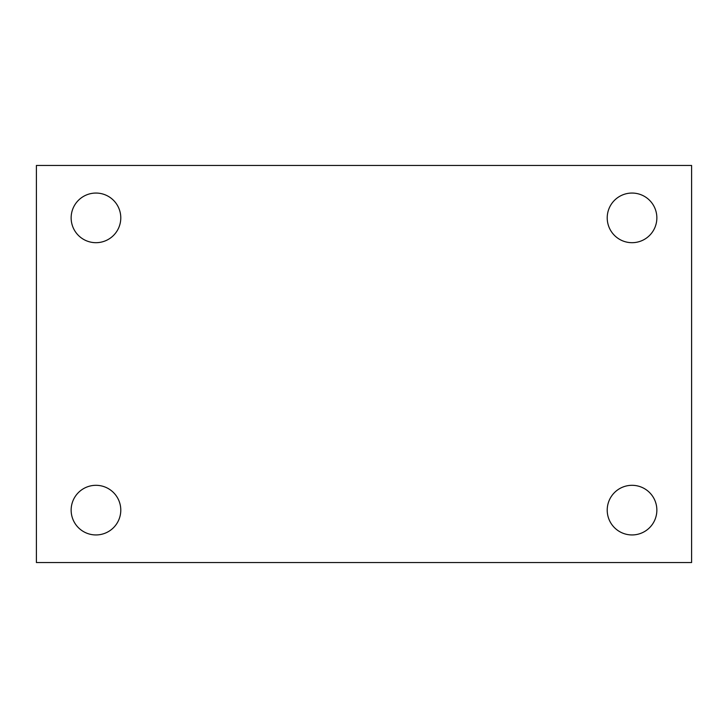 <?xml version="1.0" encoding="UTF-8"?>
<svg xmlns="http://www.w3.org/2000/svg" width="728" height="728" viewBox="0 0 728 728"><rect width="100%" height="100%" fill="white"/><g stroke="black" fill="none" stroke-linecap="round" stroke-linejoin="round"><path stroke-width="1.09" d="M36.4 165.456L691.6 165.456L691.6 562.544L36.4 562.544L36.4 165.456M95.96 485.312A24.816 24.816 0 0 1 120.784 510.128A24.816 24.816 0 0 1 95.96 534.944A24.816 24.816 0 0 1 71.144 510.128A24.816 24.816 0 0 1 95.96 485.312M632.04 485.312A24.816 24.816 0 0 1 656.856 510.128A24.816 24.816 0 0 1 632.04 534.944A24.816 24.816 0 0 1 607.216 510.128A24.816 24.816 0 0 1 632.04 485.312M632.04 193.056A24.816 24.816 0 0 1 656.856 217.872A24.816 24.816 0 0 1 632.04 242.688A24.816 24.816 0 0 1 607.216 217.872A24.816 24.816 0 0 1 632.04 193.056M95.96 193.056A24.816 24.816 0 0 1 120.784 217.872A24.816 24.816 0 0 1 95.96 242.688A24.816 24.816 0 0 1 71.144 217.872A24.816 24.816 0 0 1 95.96 193.056"/></g></svg>
